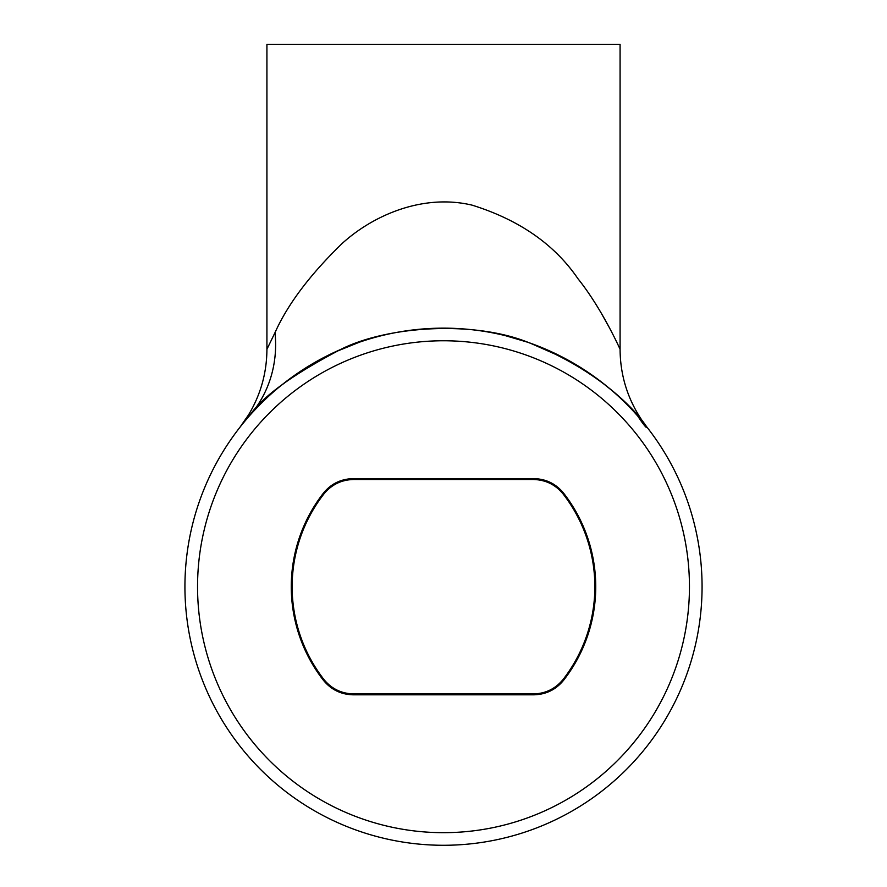 <?xml version="1.0" encoding="UTF-8"?>
<svg xmlns="http://www.w3.org/2000/svg" width="887" height="887" viewBox="0 0 887 887"><rect width="100%" height="100%" fill="white"/><g stroke="black" fill="none" stroke-linecap="round" stroke-linejoin="round"><path stroke-width="1.33" d="M702.072 586.717A258.572 258.572 0 0 1 443.5 845.278A258.572 258.572 0 0 1 184.928 586.717A258.572 258.572 0 0 1 443.5 328.146A258.572 258.572 0 0 1 702.072 586.717A258.572 258.572 0 0 0 443.5 328.146A258.572 258.572 0 0 0 184.928 586.717M609.79 328.39L600.843 312.412M634.294 412.2L637.709 416.003C663.709 455.652 634.294 383.384 528.674 342.582C474.057 320.373 387.264 325.784 340.486 349.545C292.566 374.602 262.186 396.733 249.358 415.936A126.131 113.946 41.3 0 0 275.003 332.625L266.92 349.312L275.003 332.625C287.71 304.274 310.106 274.549 342.182 243.448C373.394 215.053 423.21 193.488 472.117 205.152C519.239 219.865 554.519 244.391 577.969 278.729C601.353 307.822 619.226 347.26 620.08 349.312C620.246 374.968 627.442 398.496 641.667 419.873L646.933 427.113M252.263 412.688L258.538 406.024M281.323 385.335L299.329 372.063M334.089 352.427L359.224 342.26M505.512 335.696L527.599 342.205M530.027 343.058L564.975 358.459M599.191 380.268L611.487 390.147M620.08 349.312L620.08 44.35L266.92 44.35L266.92 349.312C266.799 372.795 260.689 394.615 248.593 414.783L240.033 427.146M595.742 586.717A152.242 152.242 0 0 0 563.644 493.216L563.3 494.214A151.355 151.355 0 0 1 563.3 679.209L563.644 680.207A152.242 152.242 0 0 0 595.742 586.717M323.356 493.216A152.242 152.242 0 0 0 323.356 680.207L323.7 679.209A151.355 151.355 0 0 1 323.7 494.214L323.356 493.216C331.028 483.77 340.985 478.902 353.214 478.625L353.647 479.501L533.353 479.501L533.786 478.625L353.214 478.625M533.786 478.625C545.96 478.88 555.916 483.748 563.644 493.216M563.644 680.207C555.972 689.654 546.015 694.521 533.786 694.809L533.353 693.922L353.647 693.922L353.214 694.809L533.786 694.809M353.214 694.809C341.04 694.543 331.084 689.687 323.356 680.207M323.7 679.209C331.372 688.733 341.362 693.634 353.647 693.922M533.353 693.922C545.583 693.667 555.561 688.755 563.3 679.209M563.3 494.214C555.628 484.701 545.638 479.789 533.353 479.501M353.647 479.501C341.417 479.767 331.439 484.668 323.7 494.214M197.546 586.717A245.954 245.954 0 0 0 443.5 832.671A245.954 245.954 0 0 0 689.454 586.717A245.954 245.954 0 0 0 443.5 340.763A245.954 245.954 0 0 0 197.546 586.717"/></g></svg>
